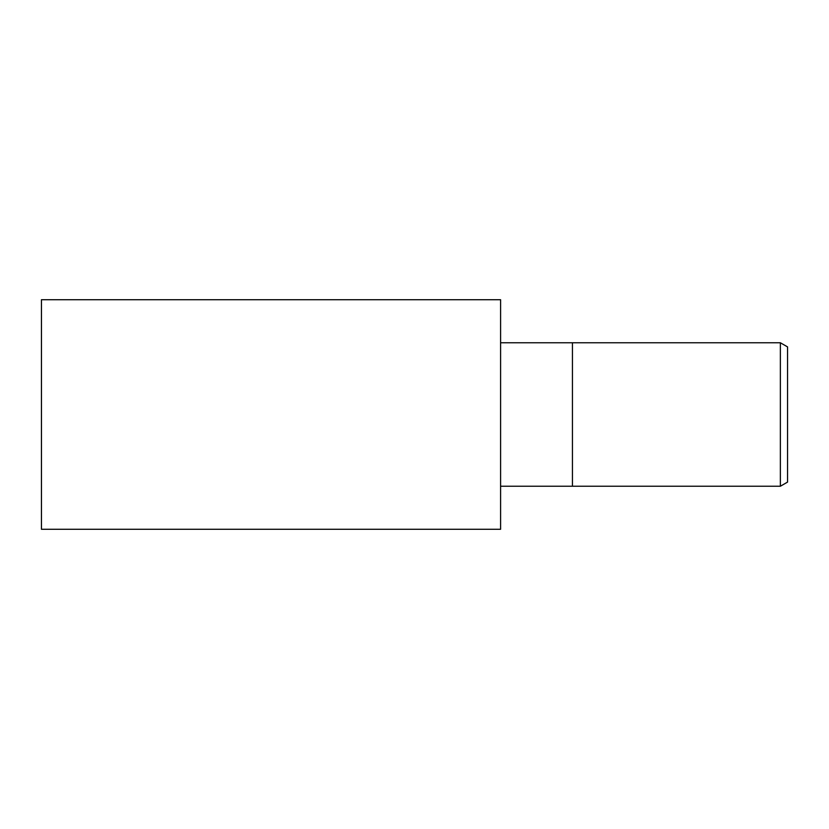 <?xml version="1.0" encoding="UTF-8"?>
<svg xmlns="http://www.w3.org/2000/svg" width="829" height="829" viewBox="0 0 829 829"><rect width="100%" height="100%" fill="white"/><g stroke="black" fill="none" stroke-linecap="round" stroke-linejoin="round"><path stroke-width="1.24" d="M780.369 486.24L780.369 342.76L787.55 346.905L787.55 482.095L780.369 486.24L500.592 486.24M500.592 342.76L572.445 342.76L572.445 486.24L572.445 342.76L780.369 342.76M500.592 529.285L41.45 529.285L41.45 299.715L500.592 299.715L500.592 529.285"/></g></svg>
